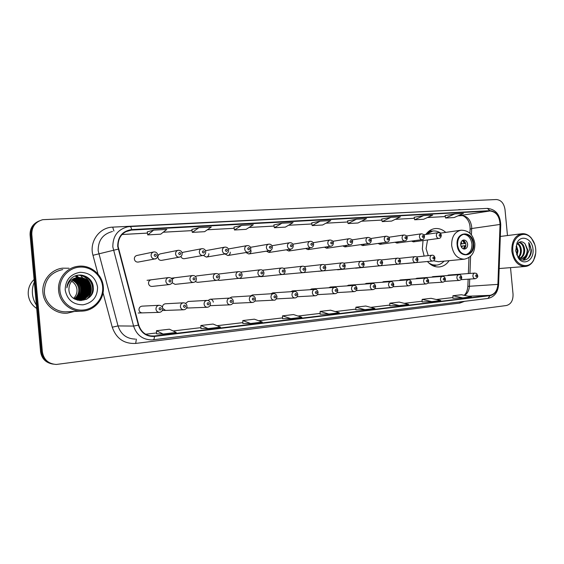 <?xml version="1.0" encoding="UTF-8"?>
<svg xmlns="http://www.w3.org/2000/svg" width="564" height="564" viewBox="0 0 564 564"><rect width="100%" height="100%" fill="white"/><g stroke="black" fill="none" stroke-linecap="round" stroke-linejoin="round"><path stroke-width="0.85" d="M423.028 240.567L422.351 248.935L424.135 256.084M427.463 261.541C430.924 265.447 434.865 267.244 439.293 266.948C443.283 266.497 446.554 264.41 449.113 260.681M162.46 307.415L162.46 307.422C162.481 305.35 163.447 304.137 165.365 303.784L183.399 302.805C185.394 302.896 186.585 303.947 186.98 305.963C186.825 308.254 185.782 309.523 183.843 309.763C181.911 309.699 180.762 308.656 180.395 306.619C180.402 304.454 181.411 303.178 183.399 302.805M162.742 308.494L165.583 310.411M186.762 307.556L188.334 308.007M210.005 305.653L210.562 305.667M142.121 306.146L141.973 306.153C139.992 306.52 138.998 307.754 138.977 309.847C139.336 311.807 140.471 312.816 142.382 312.879L142.156 312.879M172.119 282.768L175.129 284.355M195.278 281.612L197.527 282.345M217.676 280.075L219.29 280.4M239.164 278.32L240.447 278.503M259.807 276.494L261.012 276.663M279.878 274.717L303.079 272.602C301.38 272.574 300.351 271.587 299.999 269.648C299.985 267.717 300.788 266.575 302.424 266.215C304.059 266.011 305.173 266.983 305.758 269.134C305.618 271.291 304.722 272.447 303.079 272.602M299.406 272.983L323.144 270.812C321.494 270.776 320.493 269.803 320.148 267.893C320.133 265.989 320.916 264.861 322.495 264.516C324.103 264.304 325.195 265.263 325.781 267.392C325.632 269.529 324.751 270.671 323.144 270.812M318.42 271.298L342.651 269.07C341.051 269.035 340.078 268.076 339.739 266.187C339.718 264.312 340.48 263.198 342.017 262.859C343.561 262.634 344.632 263.578 345.246 265.693C345.069 267.829 344.202 268.957 342.651 269.07M336.919 269.648L337.892 269.775M354.946 268.048L355.87 268.168M372.508 266.49L398.057 264.121C396.577 264.079 395.674 263.155 395.357 261.343C395.329 259.539 396.027 258.474 397.451 258.157C398.882 257.91 399.911 258.82 400.532 260.878C400.334 262.972 399.509 264.051 398.057 264.121M389.625 264.967L415.548 262.556C414.11 262.514 413.229 261.597 412.918 259.814C412.89 258.037 413.567 256.987 414.949 256.669C416.366 256.423 417.374 257.318 417.987 259.355C417.797 261.435 416.979 262.5 415.548 262.556M406.313 263.48L432.588 261.033C431.185 260.991 430.332 260.089 430.022 258.326C429.994 256.571 430.649 255.534 432.003 255.224C433.413 254.991 434.407 255.88 434.999 257.875C434.816 259.905 434.012 260.963 432.588 261.033M151.314 279.786C149.446 280.174 148.508 281.373 148.508 283.382C148.889 285.398 150.059 286.413 152.012 286.427L152.068 286.42M266.419 251.163L269.007 252.482L271.312 249.894M286.3 249.81L288.761 251.029L290.883 249.098M180.917 256.479C181.559 258.044 182.666 258.791 184.245 258.707L184.491 258.664M305.639 248.477L307.986 249.619L310.024 247.815M177.949 250.346L160.521 253.814C158.759 254.23 157.878 255.4 157.892 257.318C158.294 259.391 159.499 260.406 161.487 260.378L161.776 260.328M245.982 252.552L248.703 253.969C250.296 253.603 251.086 252.503 251.072 250.67M203.329 255.393L206.346 257.085C208.031 256.698 208.863 255.562 208.849 253.68M224.958 253.962L227.821 255.506C229.463 255.125 230.274 254.011 230.26 252.157M324.469 247.173L326.711 248.245L328.664 246.553M342.799 245.904L344.942 246.905L346.818 245.319M360.657 244.656L362.708 245.594L364.506 244.106M378.056 243.436L380.023 244.325L381.75 242.915M395.019 242.245L396.901 243.084L398.558 241.752M411.558 241.082L413.363 241.878L414.956 240.617M153.478 252.016L137.059 255.443C135.24 255.873 134.338 257.057 134.345 258.996C134.761 261.104 136.002 262.133 138.053 262.098L138.392 262.034M445.743 232.389C442.472 229.442 438.891 228.18 434.999 228.589C431.347 229.104 428.287 231.064 425.834 234.455M188.186 301.472L185.521 303.397M213.305 302.149C212.959 300.259 211.902 299.287 210.132 299.237L208.003 300.492M231.656 297.059L229.668 298.074M252.489 294.944L250.613 295.888M272.743 292.892L270.974 293.766M292.455 290.89L290.777 291.715M311.638 288.944L310.045 289.713M330.314 287.048L328.805 287.774M348.503 285.201L347.064 285.885M366.233 283.403L364.859 284.052M383.506 281.655L382.195 282.261M400.348 279.941L399.093 280.527M416.768 278.278L415.576 278.827M432.792 276.649L431.65 277.178M460.922 279.673L475.276 278.715C473.986 278.651 473.203 277.784 472.914 276.12C472.886 274.379 473.52 273.364 474.817 273.075L448.408 275.063L447.33 275.563M174.396 277.812L172.105 279.349M196.815 275.902L195.405 276.466M218.599 274.041L218.19 274.118M183.307 252.242L182.038 252.742M82.887 295.917L83.486 292.949L82.887 295.917M83.62 291.003L82.633 284.757L83.62 291.003M80.751 298.92L81.131 298.074M81.286 297.693L81.829 296.107M82.21 294.584L82.584 291.348M81.533 284.7L80.039 281.464M79.503 280.597L78.622 279.37M78.396 279.088L77.874 278.475M76.972 277.523L76.041 276.677M75.914 276.564L75.231 276.015M38.479 221.257C32.67 224.014 29.871 228.603 30.089 235.04L40.58 351.661C41.651 358.521 45.592 362.638 52.403 364.006M507.473 235.548L504.999 209.512C503.955 203.28 501.065 199.959 496.327 199.536L42.758 219.685C35.377 221.807 31.725 226.7 31.803 234.349L42.378 351.887L41.475 351.774C42.554 358.662 46.509 362.793 53.34 364.168C46.509 362.793 42.554 358.662 41.475 351.774L30.942 234.694L41.475 351.774L40.58 351.661M39.36 220.855C33.53 223.619 30.724 228.237 30.942 234.694C30.724 228.237 33.53 223.619 39.36 220.855M81.935 282.994L80.546 280.47L81.935 282.994M80.208 279.97L79.418 278.933L80.208 279.97M79.221 278.686L78.763 278.165L79.221 278.686M77.881 277.248L76.105 275.74L77.881 277.248M42.927 292.575C43.766 304.616 55.441 314.317 67.328 313.168L74.526 311.434L67.328 313.168C55.441 314.317 43.766 304.616 42.927 292.575C41.651 280.865 50.894 269.5 62.47 268.175C50.894 269.5 41.651 280.865 42.927 292.575M118.08 246.348C118.017 237.634 122.021 232.234 130.094 230.154L489.954 210.978C496.193 211.719 499.556 216.209 500.042 224.451L497.899 284.383C497.335 290.636 494.706 294.295 490.01 295.346L153.281 336.13C146.013 335.947 141.162 332.238 138.73 325.012L118.08 246.348M117.7 246.369L138.37 325.118C141.113 333.014 146.464 336.778 154.43 336.419L490.038 295.642C494.847 294.57 497.547 290.82 498.118 284.411L500.261 224.486C499.767 216.04 496.32 211.437 489.926 210.675L131.673 229.59C122.451 231.036 117.798 236.626 117.7 246.369M81.096 282.952L82.767 289.156L82.746 292.765M82.577 293.992L82.457 294.627M82.245 295.522L81.674 297.334M81.505 297.764L81.216 298.448M80.983 298.948L80.715 299.477M80.476 299.928L80.025 300.683M454.831 213.904L445.602 218.021L454.175 217.535L463.467 213.439L454.831 213.904L445.081 215.575M423.642 215.582L414.667 219.777L423.656 219.269L432.708 215.096L423.642 215.582L414.145 217.267M381.673 219.036L390.887 217.351L382.195 221.617L381.673 219.036M347.558 220.898L356.441 219.206L348.073 223.555L347.558 220.898M147.26 231.867L153.634 230.133L147.733 234.913L147.26 231.867M191.845 229.428L198.859 227.694L192.324 232.382L191.845 229.428M233.975 227.123L241.561 225.396L234.469 229.992L233.975 227.123M281.937 223.217L274.365 227.729L285.37 227.109L293.076 222.618L281.937 223.217L273.864 224.951M320.176 221.158L312.181 225.586L322.622 224.994L330.737 220.587L320.176 221.158L311.673 222.879M69.005 268.224L62.47 268.175L69.005 268.224M42.378 351.887C43.752 359.677 48.391 363.865 56.308 364.464L506.387 305.526C510.97 304.285 513.191 300.499 513.043 294.182L510.519 267.646M382.195 221.617L391.635 221.081L400.412 216.837L390.887 217.351M234.469 229.992L246.094 229.337L253.321 224.761L241.561 225.396M192.324 232.382L204.612 231.684L211.31 227.024L198.859 227.694M147.733 234.913L160.733 234.173L166.824 229.421L153.634 230.133M348.073 223.555L357.999 222.992L366.466 218.663L356.441 219.206M389.809 305.822L399.164 305.554L408.639 304.412L399.227 302.078L389.837 303.185L389.809 305.836M422.105 301.944L431.742 301.627L440.759 300.534L431.093 298.314L422.147 299.371L422.105 301.959M452.885 298.257L462.762 297.884L471.356 296.847L461.472 294.732L452.934 295.733L452.878 298.264M282.536 318.695L290.777 318.632L301.853 317.299L293.477 314.557L282.522 315.854L282.536 318.709M242.851 323.461L250.599 323.482L262.309 322.065L254.378 319.175L242.816 320.542L242.851 323.468M200.925 328.495L208.116 328.608L220.503 327.113L213.086 324.046L200.862 325.491L200.925 328.502M156.559 333.817L163.116 334.036L176.243 332.45L169.411 329.2L156.468 330.73L156.559 333.825M355.863 309.897L364.894 309.692L374.863 308.487L365.754 306.026L355.884 307.19L355.863 309.904M328.819 314.042L339.316 312.773L330.553 310.186L320.155 311.413L320.07 314.19L328.819 314.042L320.155 311.413M312.181 225.586L311.666 222.865M274.365 227.729L273.864 224.937M414.667 219.777L414.138 217.253M445.602 218.021L445.081 215.561M290.777 318.632L282.522 315.854M250.599 323.482L242.816 320.542M208.116 328.608L200.862 325.491M163.116 334.036L156.468 330.73M364.894 309.692L355.884 307.19M399.164 305.554L389.837 303.185M431.742 301.627L422.147 299.371M462.762 297.884L452.934 295.733M73.588 298.349C76.07 295.938 77.197 293.019 76.972 289.579C76.542 285.969 74.772 283.198 71.656 281.281M102.627 286.724C101.689 275.415 91.037 266.215 79.602 267.117C68.159 267.851 58.769 278.799 59.904 290.446C60.87 302.107 72.079 311.272 83.486 310.01C94.907 308.924 103.734 298.018 102.627 286.724M103.304 286.681C102.465 274.386 90.254 264.417 77.917 266.321C66.481 267.597 57.345 278.898 58.628 290.566C59.46 302.565 71.015 312.237 82.753 311.074C94.928 310.376 104.643 298.645 103.304 286.681M86.969 291.087L86.884 288.733L84.903 281.521M84.508 280.731L83.599 279.173M83.359 278.813L83.091 278.426M82.654 277.819L80.659 275.549M80.567 275.465L80.116 275.035M62.738 269.564C50.584 272.313 44.464 279.934 44.387 292.441C45.169 303.742 56.132 312.844 67.299 311.751L81.315 311.138M82.111 292.089L80.983 284.334M80.574 283.149L79.672 281.027C83.394 285.624 84.029 290.636 81.569 296.051M34.319 282.049C32.726 285.821 32.099 289.748 32.451 293.83C32.839 297.905 34.15 301.662 36.392 305.103M34.087 279.504C29.821 283.664 27.883 288.705 28.27 294.619C28.94 300.506 31.753 305.131 36.695 308.487M72.516 280.407C76.203 282.226 78.283 285.208 78.756 289.353C78.911 293.217 77.444 296.389 74.349 298.871M73.094 279.913C77.183 281.605 79.503 284.7 80.053 289.191C80.18 293.414 78.495 296.749 74.991 299.195M72.946 280.033C76.937 281.76 79.2 284.827 79.728 289.226C79.862 293.372 78.227 296.671 74.822 299.124M73.68 279.476C78.17 281.013 80.737 284.2 81.364 289.022C81.463 293.583 79.566 297.059 75.661 299.442M73.531 279.582C77.924 281.161 80.426 284.319 81.033 289.064C81.138 293.541 79.291 296.981 75.498 299.385M74.286 279.088C79.179 280.442 81.977 283.699 82.689 288.853C82.76 293.738 80.645 297.341 76.337 299.653M74.131 279.18C78.925 280.583 81.667 283.826 82.358 288.895C82.436 293.703 80.37 297.27 76.168 299.604M74.899 278.743C80.194 279.892 83.232 283.206 84.029 288.683C84.064 293.893 81.731 297.602 77.007 299.815M74.744 278.82C79.94 280.026 82.915 283.332 83.691 288.726C83.74 293.858 81.456 297.538 76.838 299.78M75.527 278.44C81.216 279.349 84.494 282.705 85.375 288.514C85.39 294.048 82.823 297.855 77.684 299.935M75.372 278.51C80.955 279.483 84.177 282.832 85.037 288.556C85.058 294.006 82.548 297.792 77.515 299.907M76.168 278.179C82.245 278.82 85.77 282.204 86.743 288.345C86.715 294.197 83.923 298.088 78.361 300.02M76.006 278.242C81.984 278.954 85.446 282.331 86.398 288.387C86.384 294.161 83.648 298.032 78.192 299.999M76.824 277.96C83.282 278.299 87.046 281.704 88.118 288.169C88.055 294.352 85.023 298.314 79.038 300.062M78.868 300.09L78.368 300.175M78.199 300.203L77.747 300.252M76.662 278.01C83.021 278.426 86.722 281.831 87.772 288.211C87.716 294.309 84.748 298.257 78.868 300.055M77.494 277.784C84.318 277.784 88.322 281.189 89.514 287.993C89.401 294.507 86.137 298.532 79.721 300.062M79.552 300.083L79.094 300.133M77.324 277.819C84.057 277.911 88.005 281.316 89.161 288.035C89.063 294.464 85.855 298.476 79.545 300.062M79.376 300.09L78.868 300.154M79.15 277.523L78.72 277.566C72.22 278.961 68.949 283.015 68.907 289.72C69.689 305.519 94.935 302.685 93.272 287.577C93.208 276.882 79.066 271.009 71.346 278.32C68.611 280.914 67.116 284.094 66.862 287.866C68.427 281.062 72.523 277.615 79.15 277.523C85.855 277.678 89.775 281.112 90.917 287.816C90.755 294.648 87.265 298.716 80.455 300.02L74.589 299.019M78.001 277.671L78.389 277.622C85.298 277.566 89.352 280.978 90.564 287.859C90.409 294.627 86.969 298.687 80.229 300.034M65.184 289.988C67.165 299.801 73.108 304.743 83.014 304.828C92.623 302.84 97.48 296.953 97.579 287.168C95.718 277.551 89.887 272.595 80.074 272.299C70.345 274.09 65.382 279.984 65.184 289.988M81.505 297.122L81.674 296.319M81.808 295.557L82.062 293.365M84.96 299.632L85.516 298.328M85.615 298.067L85.799 297.566M86.116 296.572L86.581 294.676M86.736 293.766L86.891 292.455M80.412 275.042C89.789 275.697 95.943 287.471 90.726 295.769M77.938 275.211C89.739 274.943 95.993 291.574 86.518 299.35M86.066 279.652C90.226 284.566 90.903 289.931 88.097 295.755M84.762 279.927C88.837 284.785 89.507 290.079 86.764 295.818M83.465 280.202C87.455 284.996 88.118 290.22 85.446 295.881M82.182 280.477C86.088 285.208 86.743 290.361 84.142 295.938M80.913 280.745C84.734 285.419 85.375 290.502 82.845 295.994M78.417 281.281C82.069 285.835 82.697 290.77 80.299 296.107M81.096 275.077C89.754 276.022 95.605 286.632 91.467 294.669M78.128 275.183C89.782 274.943 96.113 291.236 86.905 299.132M86.75 280.202C90.282 284.771 90.91 289.706 88.64 295.021M85.446 280.484C88.886 284.989 89.507 289.847 87.307 295.071M84.149 280.773C87.505 285.208 88.118 289.988 85.982 295.12M82.873 281.055C86.137 285.419 86.736 290.122 84.678 295.169M81.604 281.337C84.783 285.638 85.375 290.263 83.38 295.212M80.349 281.619C83.437 285.849 84.022 290.397 82.097 295.254M79.108 281.901C82.111 286.061 82.682 290.523 80.828 295.296M457.58 244.987C458.673 251.227 461.641 254.427 466.477 254.583C471.088 253.518 473.33 249.908 473.196 243.761C472.103 237.472 469.1 234.279 464.193 234.173C459.66 235.273 457.453 238.875 457.58 244.987M465.864 254.618C470.08 253.208 472.096 249.641 471.913 243.916C470.926 237.952 468.106 234.751 463.446 234.307M432.264 231.099L427.181 232.784M440.688 233.115C438.172 231.409 435.521 230.711 432.75 231.021L426.088 234.42M427.54 239.961L426.074 248.661L428.259 255.633M433.49 260.765L438.418 261.724L464.306 259.193C457.439 258.961 453.23 254.413 451.672 245.559C451.503 236.894 454.633 231.776 461.063 230.197C468.719 230.274 473.309 234.765 474.846 243.655C475.05 252.376 471.539 257.558 464.306 259.193M428.506 262.669C431.051 264.537 433.737 265.348 436.564 265.115C439.434 264.812 441.915 263.501 444.03 261.181M430.988 264.706L436.564 265.115M460.682 244.797C461.169 247.568 462.487 248.992 464.644 249.048C466.682 248.569 467.676 246.969 467.619 244.247C467.133 241.47 465.808 240.052 463.636 239.996C461.613 240.483 460.626 242.083 460.682 244.797M463.763 248.999C465.251 248.139 465.942 246.63 465.836 244.466C465.504 242.196 464.468 240.793 462.727 240.264M463.594 240.602L465.018 243.472L460.661 244M462.452 240.419L464.433 243.514L465.018 243.472M460.661 243.937L464.433 243.514M463.467 248.914L464.644 245.763L465.229 245.721L464.532 248.463M464.644 245.763L460.978 246.165M535.708 249.034C535.271 244.91 533.882 241.406 531.556 238.537C524.217 228.857 511.153 237.317 512.887 251.022C513.769 264.925 528.419 270.91 533.713 259.884C535.391 256.69 536.054 253.074 535.708 249.034M534.785 244.55L531.344 238.071C528.595 234.878 525.472 233.433 521.982 233.722C514.981 235.435 511.597 241.237 511.816 251.121C513.501 261.012 517.992 266.123 525.295 266.476C528.778 266.081 531.549 264.051 533.607 260.385L535.687 253.271M516.42 245.516L518.02 250.761L517.089 255.478M516.095 246.44L517.195 250.846L516.659 254.576M517.815 243.296C519.93 244.677 521.108 247.053 521.34 250.423C521.369 253.419 520.459 255.83 518.605 257.656M517.463 243.711C519.31 245.206 520.325 247.476 520.509 250.508C520.558 253.158 519.804 255.407 518.253 257.247M519.014 242.323C522.292 242.71 524.182 245.298 524.689 250.085C524.633 254.124 523.173 256.902 520.325 258.418M518.795 242.464C521.749 243.218 523.434 245.791 523.85 250.169C523.808 253.962 522.49 256.676 519.888 258.298M517.639 257.015L522.038 258.545C524.005 258.298 525.563 257.219 526.713 255.316L527.692 249.774L525.056 243.775L527.22 249.824C527.086 254.59 525.218 257.508 521.608 258.566M525.056 243.775C521.897 240.772 519.113 241.145 516.709 244.896L515.707 250.804L518.048 256.987C522.877 263.755 531.676 258.714 531.38 250.042L528.722 242.527L529.476 249.605L526.825 255.111M515.693 250.776L518.584 258.425C524.224 266.293 534.369 259.68 532.994 249.274C532.374 238.706 521.002 234.032 517.019 242.915L515.693 250.776M528.722 242.527C531.887 248.097 531.648 253.426 527.989 258.509M526.691 255.351L523.068 260.131M527.396 254.47C526.55 257.099 525.211 258.996 523.385 260.159M30.089 235.04L31.803 234.349M500.042 224.451L471.687 228.519L471.631 226.531C470.468 219.664 467.196 216.033 461.831 215.631L458.024 215.843M471.433 234.885L471.687 228.519L470.094 229.273L469.939 233.256M131.708 229.978L125.441 231.811M98.009 274.069L92.975 255.295C88.992 241.886 99.349 227.391 112.694 227.137L458.849 209.836M458.821 209.604L461.063 209.723M151.617 339.916L153.225 339.789L151.617 339.916C142.614 339.655 136.601 335.044 133.583 326.084L112.828 246.954C112.751 236.147 117.707 229.435 127.704 226.82L129.974 226.559C130.693 226.622 131.257 227.637 131.673 229.59M112.469 231.48C102.874 233.997 98.101 240.391 98.171 250.677L118.017 325.921C120.907 334.452 126.681 338.837 135.339 339.091M118.193 249.133L92.975 255.295M490.038 295.642L487.923 298.434L153.225 339.789C153.958 339.584 154.36 338.463 154.43 336.419M498.118 284.411L498.604 284.552C497.956 292.349 494.395 296.974 487.923 298.434L487.768 298.448M500.261 224.486L500.74 224.712L498.604 284.651M464.609 301.317L459.879 303.065L135.684 343.42C124.08 343.991 116.276 338.583 112.257 327.198L118.017 325.921L133.583 326.084L138.37 325.118M489.926 210.675L487.381 208.391C495.721 209.279 500.176 214.722 500.74 224.712L500.74 224.888M129.847 226.58L487.381 208.391M112.257 327.198L103.029 292.772M128.994 230.479L128.564 230.5M136.375 339.14L135.684 343.42M459.9 301.902L459.879 303.065M112.694 227.137L113.921 231.036M490.01 295.346L468.437 296.22M464.673 295.416C467.57 293.414 469.163 290.27 469.438 285.983L469.706 279.088M497.899 284.383L467.852 286.371C467.457 290.615 466.216 293.59 464.137 295.303M469.932 273.448L470.602 256.253M489.954 210.978L457.975 215.864M445.292 216.548L427.399 217.542M395.223 219.347L414.357 218.282L395.265 219.326M381.884 220.073L361.496 221.201M325.936 223.196L347.769 221.983L325.978 223.175M311.871 223.957L288.556 225.255M274.062 226.058L249.076 227.447M207.34 229.781L234.18 228.293L207.376 229.759M192.035 230.613L163.25 232.213M147.451 233.087L122.035 234.497M154.395 336.038L149.961 335.869M145.681 334.24L156.531 332.943L145.66 334.233M173.12 330.962L200.904 327.649L173.099 330.955M242.844 322.622L217.091 325.703L242.844 322.636M258.679 320.747L282.536 317.892L258.657 320.74M298.025 316.044L320.155 313.401L297.996 316.037M355.87 309.121L335.284 311.582L355.87 309.135M370.703 307.366L389.816 305.082M404.339 303.347L422.119 301.218L404.31 303.34M436.346 299.519L452.899 297.545L436.317 299.512M82.668 296.227L83.289 293.506M83.451 291.905L83.416 289.078L82.21 283.96M81.378 300.556L81.794 299.815M82.02 299.378L82.273 298.864M82.485 298.398L82.767 297.707M82.922 297.298L83.465 295.571M83.655 294.746L83.747 294.295M83.916 293.245L84.05 289.699M82.013 285.772L80.546 282.12M79.771 280.794L78.84 279.469M78.6 279.166L78.058 278.517M77.106 277.509L76.274 276.741M76.14 276.628L75.414 276.043M81.583 282.543L80.285 280.287M79.961 279.822L79.214 278.856M79.023 278.63L78.586 278.137M77.606 277.135L75.928 275.726M80.955 298.758L81.322 297.919M81.477 297.517L82.041 295.825M82.485 293.766L82.704 290.171L82.485 293.766M83.458 285.899L81.625 281.358M81.223 280.675L80.299 279.314M80.06 278.997L79.51 278.32M78.77 277.488L76.986 275.838M473.626 243.726C472.78 229.943 455.479 231.071 457.136 245.016C458.116 259.024 475.381 257.438 473.626 243.726M429.352 230.852L432.362 231.078L428.443 231.564M432.496 265.588L436.416 265.129M461.126 242.005L462.071 243.775M460.753 243.19L461.035 243.895M462.283 246.017L461.803 247.688M461.246 246.13L461.162 246.623M156.228 258.474L154.945 258.932C152.809 258.968 151.519 257.882 151.082 255.668C151.067 253.624 152.012 252.376 153.894 251.932C156.002 251.84 157.321 252.905 157.857 255.132C157.257 257.854 156.291 259.123 154.945 258.932L138.053 262.098M154.155 255.344C155.037 256.803 155.784 256.754 156.39 255.189C155.509 253.729 154.762 253.779 154.155 255.344M180.205 256.916L179.317 257.177C177.251 257.205 176.003 256.127 175.573 253.955C175.559 251.939 176.476 250.712 178.309 250.275C180.621 250.353 181.904 251.403 182.172 253.426C182.193 255.393 181.241 256.648 179.317 257.177L161.487 260.378M178.626 253.631C179.486 255.069 180.205 255.02 180.797 253.483C179.937 252.045 179.211 252.094 178.626 253.631M203.597 255.309L202.948 255.471C200.946 255.492 199.734 254.427 199.318 252.291C199.303 250.303 200.185 249.098 201.968 248.675C204.203 248.653 205.458 249.69 205.747 251.777C205.67 253.878 204.739 255.111 202.948 255.471L184.245 258.707M202.342 251.974C203.181 253.391 203.886 253.342 204.45 251.826C203.611 250.409 202.913 250.458 202.342 251.974M226.368 253.701L225.868 253.814C223.922 253.828 222.752 252.785 222.35 250.677C222.329 248.717 223.189 247.525 224.923 247.117C227.066 247.06 228.3 248.082 228.61 250.176C228.554 252.235 227.637 253.447 225.868 253.814L206.346 257.085M225.346 250.367C226.164 251.763 226.841 251.713 227.391 250.226C226.58 248.83 225.896 248.872 225.346 250.367M248.505 252.129L248.111 252.207C246.221 252.214 245.086 251.184 244.691 249.112C244.67 247.18 245.502 246.01 247.194 245.608C249.281 245.544 250.487 246.553 250.804 248.625C250.783 250.613 249.88 251.805 248.111 252.207L227.821 255.506M247.666 248.809C248.463 250.183 249.126 250.134 249.655 248.668C248.858 247.293 248.202 247.335 247.666 248.809M269.698 250.649C267.872 250.649 266.765 249.633 266.384 247.596C266.363 245.685 267.167 244.536 268.809 244.142C270.826 244.05 272.003 245.044 272.349 247.117C272.306 249.098 271.425 250.275 269.698 250.649L248.703 253.969M269.338 247.293C270.107 248.646 270.748 248.604 271.263 247.159C270.487 245.798 269.846 245.848 269.338 247.293M290.671 249.133C288.895 249.133 287.823 248.125 287.443 246.123C287.421 244.233 288.211 243.098 289.804 242.724C291.743 242.598 292.899 243.577 293.273 245.65C293.174 247.709 292.307 248.872 290.671 249.133L269.007 252.482M290.375 245.819C291.13 247.159 291.75 247.117 292.244 245.685C291.496 244.353 290.876 244.395 290.375 245.819M311.046 247.659C309.326 247.652 308.275 246.665 307.909 244.691C307.888 242.83 308.649 241.709 310.2 241.343C312.082 241.195 313.217 242.16 313.612 244.226C313.499 246.278 312.646 247.427 311.046 247.659L288.761 251.029M310.82 244.388C311.554 245.707 312.16 245.664 312.632 244.261C311.906 242.943 311.3 242.985 310.82 244.388M330.849 246.228C329.179 246.221 328.163 245.241 327.804 243.296C327.776 241.455 328.516 240.356 330.032 239.996C332.316 240.32 333.437 241.272 333.373 242.844C333.268 244.896 332.422 246.024 330.849 246.228L307.986 249.619M330.687 242.999C331.399 244.304 331.992 244.261 332.457 242.88C331.738 241.575 331.153 241.618 330.687 242.999M350.11 244.839C348.481 244.825 347.494 243.859 347.142 241.942C347.114 240.13 347.84 239.044 349.313 238.692C351.534 238.995 352.627 239.926 352.599 241.498C352.458 243.542 351.633 244.656 350.11 244.839L326.711 248.245M350.004 241.653C350.702 242.936 351.273 242.894 351.724 241.533C351.027 240.243 350.455 240.285 350.004 241.653M344.942 246.905L368.842 243.486C367.263 243.472 366.304 242.52 365.958 240.624C365.93 238.833 366.628 237.768 368.066 237.423L351.999 239.897M368.8 240.334C369.476 241.603 370.033 241.561 370.47 240.222C369.787 238.953 369.23 238.988 368.8 240.334M362.708 245.594L387.073 242.167C385.536 242.146 384.599 241.209 384.267 239.347C384.232 237.578 384.916 236.52 386.312 236.182L370.661 238.551M387.08 239.058C387.743 240.306 388.286 240.271 388.709 238.946C388.046 237.691 387.503 237.733 387.08 239.058M380.023 244.325L404.825 240.884C403.33 240.863 402.414 239.933 402.083 238.1C402.054 236.351 402.717 235.308 404.078 234.976L388.836 237.247M404.881 237.811C405.53 239.044 406.059 239.009 406.468 237.705C405.819 236.471 405.29 236.506 404.881 237.811M396.901 243.084L422.112 239.637C420.652 239.615 419.764 238.692 419.44 236.88C419.404 235.153 420.053 234.131 421.386 233.806L406.524 235.985M422.217 236.598C422.845 237.818 423.36 237.782 423.754 236.492C423.127 235.273 422.612 235.308 422.217 236.598M413.363 241.878L438.947 238.417C437.53 238.396 436.663 237.486 436.346 235.703C436.31 233.997 436.938 232.981 438.235 232.664L423.754 234.758M439.095 235.421C439.716 236.626 440.216 236.591 440.597 235.315C439.983 234.109 439.483 234.145 439.095 235.421M165.844 281.337C165.851 279.229 166.824 277.967 168.763 277.558C170.836 277.587 172.09 278.644 172.528 280.738C172.528 282.783 171.519 284.052 169.503 284.545C167.466 284.524 166.246 283.459 165.844 281.337M171.111 280.851C170.243 279.413 169.51 279.476 168.911 281.041C169.785 282.479 170.518 282.416 171.111 280.851M189.934 279.236C189.927 277.164 190.872 275.923 192.754 275.521C194.7 275.458 195.934 276.501 196.441 278.658C196.343 280.83 195.356 282.078 193.48 282.402C191.506 282.381 190.322 281.323 189.934 279.236M195.109 278.764C194.263 277.347 193.551 277.41 192.973 278.947C193.819 280.364 194.531 280.301 195.109 278.764M213.284 277.206C213.277 275.161 214.193 273.942 216.019 273.547C217.923 273.484 219.121 274.513 219.629 276.635C219.53 278.778 218.564 280.005 216.724 280.322C214.813 280.301 213.664 279.258 213.284 277.206M218.374 276.734C217.549 275.338 216.858 275.401 216.301 276.917C217.126 278.313 217.817 278.249 218.374 276.734M235.935 275.232C235.928 273.216 236.809 272.017 238.586 271.637C240.468 271.587 241.646 272.602 242.125 274.675C242.048 276.769 241.096 277.981 239.284 278.306C237.43 278.285 236.309 277.255 235.935 275.232M240.941 274.774C240.137 273.392 239.467 273.455 238.932 274.943C239.728 276.318 240.398 276.261 240.941 274.774M257.924 273.314C257.91 271.326 258.77 270.149 260.49 269.775C262.232 269.627 263.388 270.621 263.959 272.772C263.917 274.802 262.993 275.993 261.174 276.353C259.369 276.325 258.291 275.31 257.924 273.314M262.838 272.863C262.063 271.51 261.414 271.566 260.892 273.032C261.675 274.386 262.323 274.33 262.838 272.863M279.265 271.46C279.25 269.5 280.082 268.337 281.76 267.971C283.459 267.808 284.587 268.795 285.165 270.924C285.031 273.068 284.115 274.238 282.43 274.449C280.682 274.421 279.624 273.42 279.265 271.46M284.108 271.009C283.347 269.677 282.719 269.726 282.212 271.178C282.973 272.511 283.607 272.461 284.108 271.009M304.764 269.211C304.024 267.893 303.411 267.949 302.924 269.373C303.665 270.692 304.278 270.635 304.764 269.211M324.836 267.463C324.117 266.166 323.517 266.215 323.052 267.618C323.771 268.922 324.37 268.866 324.836 267.463M344.35 265.764C343.652 264.481 343.067 264.53 342.616 265.919C343.321 267.202 343.899 267.146 344.35 265.764M358.789 264.53C358.76 262.676 359.501 261.583 361.002 261.245C362.511 261.019 363.569 261.95 364.182 264.044C363.999 266.166 363.145 267.273 361.63 267.371C360.065 267.336 359.12 266.391 358.789 264.53M363.329 264.114C362.645 262.845 362.081 262.894 361.644 264.262C362.328 265.524 362.892 265.475 363.329 264.114M377.316 262.916C377.295 261.09 378.014 260.011 379.473 259.68C380.933 259.44 381.976 260.356 382.603 262.443C382.399 264.551 381.567 265.651 380.087 265.722C378.571 265.686 377.647 264.749 377.316 262.916M381.8 262.507C381.13 261.252 380.58 261.301 380.15 262.648C380.82 263.896 381.37 263.846 381.8 262.507M399.77 260.942C399.115 259.708 398.579 259.75 398.163 261.076C398.819 262.309 399.354 262.267 399.77 260.942M417.268 259.412C416.627 258.199 416.105 258.241 415.703 259.553C416.345 260.765 416.866 260.723 417.268 259.412M434.308 257.931C433.688 256.726 433.18 256.775 432.785 258.065C433.413 259.264 433.92 259.221 434.308 257.931M155.96 309.171C155.981 306.964 157.018 305.667 159.076 305.286C161.198 305.476 162.418 306.541 162.728 308.494C162.679 310.665 161.607 311.948 159.513 312.357C157.525 312.294 156.341 311.229 155.96 309.171M161.276 308.67C160.395 307.232 159.647 307.309 159.041 308.903C159.922 310.334 160.669 310.256 161.276 308.67M185.612 306.132C184.752 304.715 184.033 304.793 183.448 306.358C184.308 307.768 185.027 307.697 185.612 306.132M204.076 304.151C204.083 302.015 205.056 300.767 206.981 300.401C208.849 300.386 210.019 301.423 210.499 303.517C210.379 305.73 209.357 306.978 207.432 307.253C205.557 307.19 204.436 306.153 204.076 304.151M209.209 303.672C208.37 302.276 207.672 302.346 207.108 303.89C207.94 305.279 208.645 305.209 209.209 303.672M227.045 301.754C227.052 299.653 227.99 298.426 229.858 298.067C231.705 298.067 232.854 299.089 233.306 301.134C233.207 303.298 232.213 304.525 230.309 304.814C228.49 304.75 227.398 303.735 227.045 301.754M232.086 301.282C231.275 299.907 230.598 299.977 230.056 301.493C230.866 302.868 231.543 302.797 232.086 301.282M249.33 299.435C249.33 297.362 250.24 296.156 252.052 295.804C253.906 295.832 255.034 296.84 255.436 298.828C255.379 300.922 254.406 302.128 252.51 302.445C250.74 302.389 249.683 301.38 249.33 299.435M254.293 298.962C253.504 297.609 252.841 297.679 252.312 299.174C253.109 300.527 253.765 300.457 254.293 298.962M270.967 297.179C270.96 295.141 271.841 293.95 273.596 293.604C275.401 293.618 276.508 294.619 276.924 296.586C277.403 295.888 276.233 300.746 274.062 300.154C272.341 300.09 271.305 299.103 270.967 297.179M275.845 296.72C275.077 295.381 274.435 295.451 273.928 296.918C274.696 298.25 275.338 298.187 275.845 296.72M291.976 294.986C291.969 292.984 292.822 291.807 294.528 291.468C296.185 291.369 297.27 292.349 297.799 294.415C297.595 296.678 296.664 297.848 294.986 297.926C293.315 297.863 292.307 296.883 291.976 294.986M296.777 294.535C296.022 293.217 295.402 293.28 294.909 294.725C295.663 296.044 296.283 295.98 296.777 294.535M312.385 292.857C312.378 290.883 313.203 289.727 314.86 289.395C316.482 289.269 317.553 290.234 318.075 292.3C317.87 294.535 316.954 295.691 315.325 295.755C313.697 295.698 312.717 294.732 312.385 292.857M317.109 292.413C316.383 291.116 315.777 291.179 315.297 292.603C316.03 293.9 316.637 293.837 317.109 292.413M332.224 290.791C332.21 288.846 333.014 287.703 334.621 287.379C336.193 287.224 337.244 288.183 337.794 290.241C337.568 292.476 336.666 293.618 335.087 293.654C333.5 293.59 332.548 292.638 332.224 290.791M336.877 290.354C336.165 289.071 335.58 289.128 335.115 290.538C335.827 291.821 336.412 291.757 336.877 290.354M351.513 288.775C351.499 286.857 352.274 285.736 353.839 285.419C355.369 285.271 356.406 286.216 356.963 288.246C356.963 290.136 356.074 291.257 354.305 291.602C352.761 291.546 351.83 290.601 351.513 288.775M356.096 288.345C355.398 287.083 354.827 287.139 354.382 288.528C355.073 289.79 355.644 289.734 356.096 288.345M370.273 286.822C370.259 284.933 371.013 283.826 372.536 283.509C374.031 283.354 375.06 284.284 375.61 286.3C375.631 288.141 374.757 289.247 373.001 289.614C371.5 289.551 370.59 288.62 370.273 286.822M374.785 286.399C374.108 285.151 373.558 285.208 373.121 286.568C373.798 287.816 374.355 287.76 374.785 286.399M388.533 284.919C388.518 283.05 389.245 281.965 390.725 281.655C392.199 281.492 393.207 282.409 393.757 284.404C393.799 286.202 392.946 287.295 391.19 287.675C389.724 287.612 388.843 286.695 388.533 284.919M392.981 284.503C392.318 283.269 391.776 283.325 391.36 284.672C392.022 285.899 392.558 285.842 392.981 284.503M406.306 283.065C406.284 281.224 406.996 280.153 408.435 279.85C409.88 279.681 410.881 280.583 411.424 282.564C411.487 284.312 410.641 285.391 408.9 285.786C407.476 285.722 406.609 284.82 406.306 283.065M410.684 282.656C410.042 281.436 409.513 281.492 409.111 282.818C409.753 284.037 410.282 283.981 410.684 282.656M423.613 281.26C423.592 279.448 424.283 278.39 425.686 278.087C427.089 277.897 428.076 278.792 428.633 280.766C428.71 282.479 427.879 283.537 426.144 283.953C424.755 283.889 423.909 282.994 423.613 281.26M427.928 280.851C427.3 279.652 426.786 279.709 426.391 281.013C427.026 282.219 427.54 282.162 427.928 280.851M440.477 279.504C440.449 277.714 441.118 276.67 442.486 276.374C443.875 276.184 444.841 277.065 445.398 279.018C445.475 280.703 444.658 281.746 442.944 282.162C441.591 282.099 440.766 281.21 440.477 279.504M444.728 279.102C444.115 277.918 443.614 277.967 443.233 279.258C443.847 280.442 444.347 280.393 444.728 279.102M456.903 277.791C456.875 276.022 457.524 274.992 458.856 274.703C460.224 274.513 461.183 275.387 461.733 277.319C461.817 278.968 461.014 280.005 459.315 280.414C457.996 280.35 457.192 279.476 456.903 277.791M461.098 277.396C460.499 276.219 460.012 276.275 459.639 277.544C460.238 278.722 460.725 278.665 461.098 277.396M477.052 275.733C476.467 274.569 475.988 274.619 475.628 275.881C476.22 277.037 476.693 276.987 477.052 275.733M434.421 228.681L434.999 228.589M470.038 226.904L470.108 228.977M130.094 230.154L126.872 231.099M128.937 230.493L128.507 230.514M153.281 336.13L151.053 336.045M370.675 307.359L389.816 305.068M467.859 286.209L468.134 279.194M468.353 273.561L468.987 257.536M445.292 216.569L427.357 217.563M381.884 220.087L361.461 221.222M311.878 223.978L288.514 225.276M274.069 226.079L249.041 227.468M192.042 230.634L163.222 232.234M147.451 233.108L122.014 234.525M470.031 226.827C469.142 217.077 460.936 214.553 461.521 215.667M440.139 233.193L460.696 230.253M436.409 265.129L433.533 266.06M531.556 238.537L531.344 238.071M500.324 236.45L521.982 233.722M518.048 256.987L518.584 258.425M516.709 244.896L517.019 242.915M499.175 268.542L525.295 266.476M533.713 259.884L533.607 260.385M183.011 252.298L201.658 248.731M205.465 250.698L224.655 247.166M228.279 248.978L246.954 245.65M250.416 247.328L268.605 244.184M271.911 245.735L289.621 242.753M292.794 244.198L310.038 241.364M313.083 242.717L329.884 240.017M332.809 241.286L349.179 238.713M368.842 243.486C370.336 243.317 371.154 242.217 371.295 240.186C371.316 238.635 370.245 237.712 368.066 237.423M387.073 242.167C388.547 242.019 389.35 240.934 389.491 238.91C389.512 237.373 388.448 236.464 386.312 236.182M404.825 240.884C406.27 240.743 407.067 239.679 407.208 237.67C407.222 236.154 406.179 235.258 404.078 234.976M422.112 239.637C423.522 239.524 424.311 238.466 424.466 236.464C424.466 234.962 423.437 234.074 421.386 233.806M438.947 238.417C440.343 238.318 441.118 237.275 441.274 235.287C441.034 233.609 440.019 232.735 438.235 232.664M147.028 280.329L168.763 277.558M152.012 286.427L169.503 284.545M171.139 278.221L192.754 275.521M175.087 284.362L193.48 282.402M196.73 275.916L216.019 273.547M197.492 282.352L216.724 280.322M218.522 274.055L238.586 271.637M219.255 280.4L239.284 278.306M240.624 272.137L260.49 269.775M240.412 278.51L261.174 276.353M262.436 270.241L281.76 267.971M260.984 276.663L282.43 274.449M283.614 268.401L302.424 266.215M304.2 266.61L322.495 264.516M324.208 264.883L342.017 262.859M343.659 263.198L361.002 261.245M337.878 269.775L361.63 267.371M362.589 261.569L379.473 259.68M355.856 268.168L380.087 265.722M381.003 259.976L397.451 258.157M398.924 258.432L414.949 256.669M416.38 256.93L432.003 255.224M141.973 306.153L159.076 305.286M138.18 313.006L159.274 312.364M162.312 310.524L183.645 309.77M188.073 301.479L206.981 300.401M186.515 308.078L207.263 307.26M210.132 299.237L229.858 298.067M209.984 305.695L230.161 304.821M231.571 297.066L252.052 295.804M232.749 303.369L252.51 302.445M252.411 294.951L273.596 293.604M254.843 301.098L274.062 300.154M272.68 292.892L294.528 291.468M276.297 298.892L294.986 297.926M292.392 290.89L314.86 289.395M297.143 296.742L315.325 295.755M311.582 288.944L334.621 287.379M317.398 294.641L335.087 293.654M330.264 287.048L353.839 285.419M337.082 292.596L354.305 291.602M348.46 285.208L372.536 283.509M356.236 290.608L373.001 289.614M366.191 283.41L390.725 281.655M374.863 288.669L391.19 287.675M383.471 281.655L408.435 279.85M392.995 286.78L408.9 285.786M400.313 279.941L425.686 278.087M410.648 284.933L426.144 283.953M416.74 278.278L442.486 276.374M427.843 283.135L442.944 282.162M432.764 276.649L458.856 274.703M444.594 281.38L459.315 280.414M474.817 273.075C477.137 273.85 476.22 272.511 477.659 275.655C478.145 276.811 477.348 277.833 475.276 278.715"/></g></svg>
